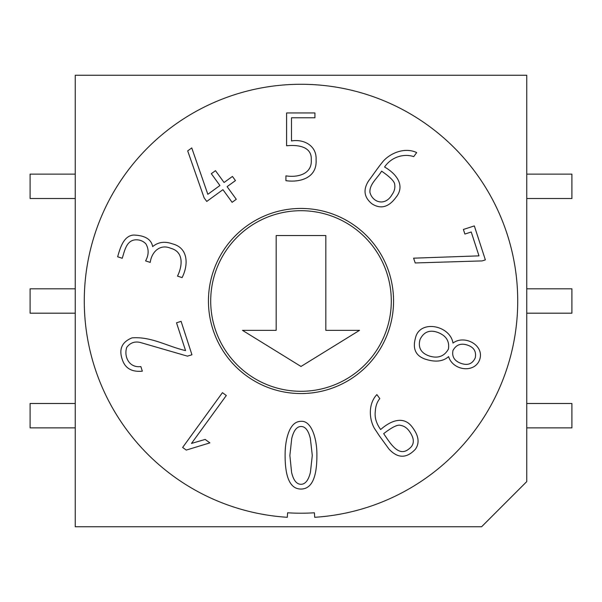 <?xml version="1.0" encoding="UTF-8"?>
<svg xmlns="http://www.w3.org/2000/svg" width="602" height="602" viewBox="0 0 602 602"><rect width="100%" height="100%" fill="white"/><g stroke="black" fill="none" stroke-linecap="round" stroke-linejoin="round"><path stroke-width="0.9" d="M75.25 403.49L30.1 403.49L30.1 427.871L75.25 427.871M379.433 435.946L374.339 428.24C368.898 418.473 368.326 403.581 376.882 394.596L379.809 398.622C377.093 401.835 375.58 406.117 375.294 411.459C374.527 417.525 376.318 423.552 380.667 429.535C389.93 421.302 403.867 414.447 412.972 428.12C418.826 436.172 419.632 443.215 415.38 449.25C406.561 458.596 397.764 458.536 388.975 449.077L379.433 435.946M461.237 363.435C467.852 365.715 472.532 363.841 475.256 357.814C476.491 351.41 473.812 347.151 467.22 345.021C460.763 342.989 456.007 344.833 452.952 350.56C451.771 356.813 454.533 361.11 461.237 363.435M408.848 448.994C414.688 444.765 414.801 438.768 409.172 431.009C406.847 427.826 403.965 425.945 400.526 425.366C396.613 423.981 388.147 430.212 383.655 433.651C389.584 442.056 398.283 457.791 408.848 448.994M287.312 517.291L287.598 512.784A212.205 212.205 0 0 0 314.402 512.784L314.688 517.291A216.72 216.72 0 0 0 486.363 188.712A216.72 216.72 0 0 0 115.637 188.712A216.72 216.72 0 0 0 287.312 517.291M291.488 117.781L291.488 140.951C303.912 138.791 316.923 145.834 316.08 159.711C317.314 177.936 300.044 182.669 285.92 180.675L285.92 175.844C297.478 177.748 312.393 174.196 311.249 159.711C312.054 146.098 297.034 144.676 286.605 145.789L286.605 112.95L314.921 112.95L314.921 117.781L291.488 117.781M224.072 182.504L232.432 176.431L235.45 180.585L227.097 186.658L236.277 199.292L232.116 202.317L222.936 189.675L206.742 201.444L204.116 197.84L187.689 150.884L191.76 147.926L207.833 194.303L219.918 185.521L211.325 173.692L215.478 170.667L224.072 182.504M185.566 350.612L176.529 322.815L181.089 321.34L191.955 354.781L187.418 356.143L140.304 342.478C134.765 341.146 130.25 342.764 126.759 347.316C123.681 356.392 128.986 368.123 140.845 366.565L142.343 371.178C131.823 372.179 125.148 368.326 122.311 359.605C118.654 349.175 121.913 341.928 132.071 337.865C151.275 336.367 167.68 346.511 185.566 350.612M285.107 455.398C285.085 447.564 286.003 440.702 287.846 434.787C290.653 425.81 295.078 421.325 301.105 421.325C311.445 420.489 317.119 438.64 316.893 455.398C316.915 477.822 311.595 489.042 300.947 489.05C290.382 489.042 285.107 477.822 285.107 455.398M393.557 301A92.557 92.557 0 0 0 254.721 220.844A92.557 92.557 0 0 0 254.721 381.156A92.557 92.557 0 0 0 393.557 301M186.266 450.085L182.639 447.444L222.447 392.654L226.299 395.522L191.489 443.433L205.162 439.43L209.887 442.869L186.266 450.085M117.638 256.783C120.129 248.144 123.553 235.766 133.591 235.058C144.947 235.412 151.305 239.257 152.652 246.609C158.198 242.034 164.775 241.109 172.39 243.855C188.667 247.896 188.418 265.256 182.082 277.612L177.485 276.115C182.293 266.468 184.257 251.832 170.682 248.272C159.974 243.637 151.591 251.967 150.229 262.397L145.586 260.892C148.852 255 148.98 249.348 145.955 243.938C143.998 241.838 141.62 240.537 138.829 240.025C126.51 237.963 124.689 250.944 122.236 258.273L117.638 256.783M413.732 156.633C403.716 153.247 391.187 157.099 384.58 167.025C395.883 173.436 405.801 185.296 395.973 197.358C388.666 207.291 380.637 209.428 371.893 203.777C364.044 197.358 362.938 189.743 368.567 180.916C373.082 174.896 379.283 165.685 383.85 160.508C391.541 152.464 405.477 147.204 416.667 152.592L413.732 156.633M452.99 343.065C464.405 334.426 484.497 345.142 479.741 359.432C474.933 373.549 452.907 370.779 448.595 356.602C443.057 361.554 435.284 362.404 425.283 359.153C415.734 355.857 412.453 348.874 415.425 338.204C419.368 319.18 450.13 325.133 452.99 343.065M463.397 229.467L474.331 225.916L485.362 259.868L482.164 260.907L415.207 262.954L413.604 258.175L478.981 255.865L471.231 231.996L464.887 234.058L463.397 229.467M75.25 75.25L75.25 526.75L481.6 526.75L526.75 481.6L526.75 75.25L75.25 75.25M289.871 455.443L291.579 472.329C293.415 480.245 296.538 484.234 300.947 484.286C305.297 484.286 308.457 480.298 310.421 472.329L312.287 455.443L310.369 438.565C308.442 430.513 305.357 426.494 301.105 426.502C296.816 426.494 293.693 430.498 291.729 438.512L289.871 455.443M429.55 356.075C437.993 358.657 444.276 356.346 448.407 349.137C449.709 341.071 446.037 335.449 437.391 332.274C429.399 329.587 423.597 332.041 419.978 339.633C417.886 347.768 421.076 353.246 429.55 356.075M381.585 171.149C377.74 177.929 369.252 184.114 369.952 192.467C372.691 202.618 385.212 206.471 392.015 194.672C394.333 191.466 395.228 188.133 394.709 184.671C394.844 180.653 386.243 174.317 381.585 171.149M391.3 301A90.3 90.3 0 0 1 255.85 379.2A90.3 90.3 0 0 1 255.85 222.8A90.3 90.3 0 0 1 391.3 301M526.75 198.51L571.9 198.51L571.9 174.129L526.75 174.129M526.75 313.19L571.9 313.19L571.9 288.81L526.75 288.81M526.75 403.49L571.9 403.49L571.9 427.871L526.75 427.871M75.25 198.51L30.1 198.51L30.1 174.129L75.25 174.129M75.25 313.19L30.1 313.19L30.1 288.81L75.25 288.81M325.832 235.532L276.167 235.532L276.167 330.347L242.478 330.347L301 366.467L359.522 330.347L325.832 330.347L325.832 235.532"/></g></svg>
